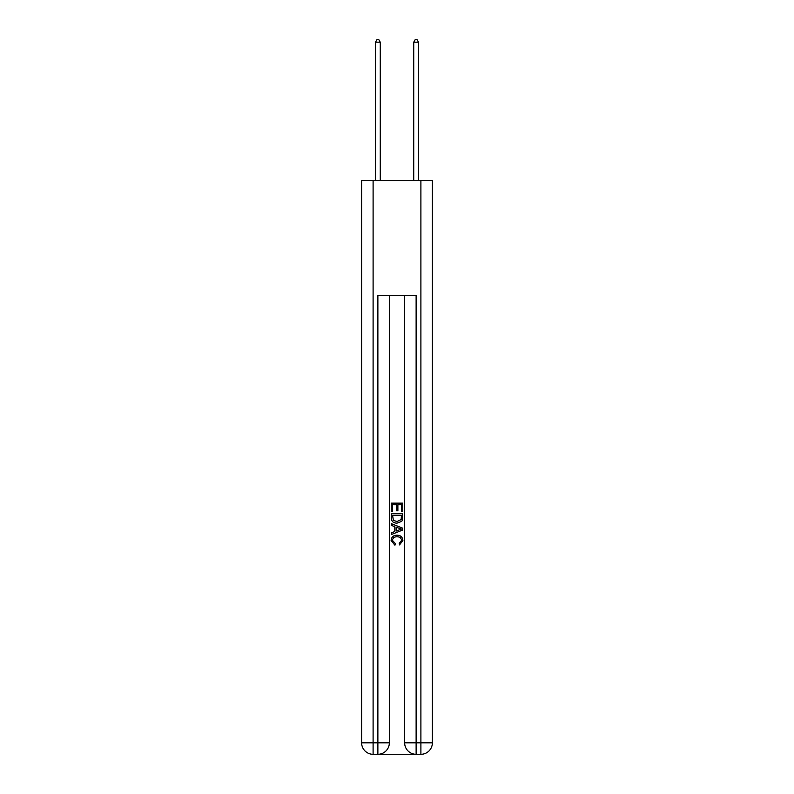 <?xml version="1.0" encoding="UTF-8"?>
<svg xmlns="http://www.w3.org/2000/svg" width="794" height="794" viewBox="0 0 794 794"><rect width="100%" height="100%" fill="white"/><g stroke="black" fill="none" stroke-linecap="round" stroke-linejoin="round"><path stroke-width="1.19" d="M378.738 754.3L415.262 754.3M373.101 180.635L373.101 742.827L361.627 742.827L361.627 180.635L432.373 180.635L432.373 742.827L420.899 742.827L420.899 180.635M416.125 754.3L416.125 742.827L404.652 742.827A11.473 11.473 0 0 0 416.125 754.3L420.899 754.3L420.899 742.827L416.125 742.827L416.125 295.368L377.875 295.368L377.875 742.827L373.101 742.827L373.101 754.3L377.875 754.3A11.473 11.473 0 0 0 389.348 742.827L377.875 742.827L377.875 754.3M389.348 295.368L389.348 742.827M404.652 742.827L404.652 295.368M420.899 754.3A11.473 11.473 0 0 0 432.373 742.827M361.627 742.827A11.473 11.473 0 0 0 373.101 754.3M391.263 511.525L391.263 503.138L402.737 503.138L402.737 511.227L401.417 511.227L401.417 504.756L397.883 504.756L397.883 510.78L396.563 510.78L396.563 504.756L392.583 504.756L392.583 511.525L391.263 511.525M391.263 517.837L391.263 513.728L402.737 513.728L402.568 519.673L401.754 521.35L397.06 523.137C393.397 523.157 391.462 521.39 391.263 517.837M392.583 515.346L393.397 520.417L397.089 521.519L401.178 519.564L401.417 515.346L392.583 515.346M391.263 525.35L391.263 523.633L402.737 528.189L402.737 530.015L391.263 534.57L391.263 532.853L394.797 531.543L394.797 526.65L391.263 525.35M399.293 528.318L396.117 527.137L396.117 531.057L401.417 529.102L399.293 528.318M392.444 540.367L395.313 543.582L394.936 545.21L391.114 540.525C391.422 537.002 393.417 535.225 397.089 535.206C400.613 535.275 402.548 537.042 402.886 540.486L399.551 544.912L399.203 543.294L401.556 540.406C401.218 537.935 399.729 536.734 397.089 536.823C394.41 536.684 392.851 537.866 392.444 540.367M380.266 180.635L380.266 42.181L375.483 42.181L375.483 180.635M375.483 42.181L376.922 39.7L378.837 39.7L380.266 42.181M418.517 180.635L418.517 42.181L413.734 42.181L413.734 180.635M413.734 42.181L415.163 39.7L417.078 39.7L418.517 42.181"/></g></svg>
